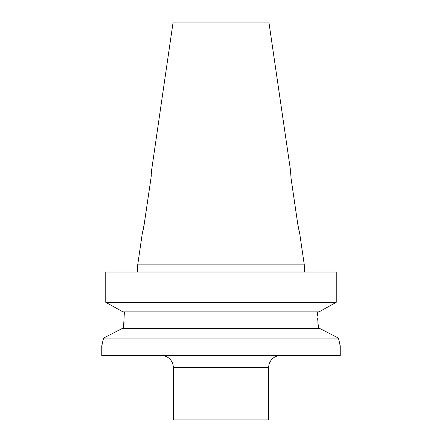 <?xml version="1.0" encoding="UTF-8"?>
<svg xmlns="http://www.w3.org/2000/svg" width="442" height="442" viewBox="0 0 442 442"><rect width="100%" height="100%" fill="white"/><g stroke="black" fill="none" stroke-linecap="round" stroke-linejoin="round"><path stroke-width="0.66" d="M151.617 169.485L150.877 178.905L144.18 224.459L142.23 233.879L137.705 264.88L304.295 264.88L299.77 233.879L297.82 224.459L291.123 178.905L290.383 169.485L268.885 22.1L173.115 22.1L151.606 170.209M161.38 355.506A11.923 11.923 0 0 1 173.303 367.435L173.303 419.9L268.697 419.9L268.697 367.435L173.303 367.435M280.62 355.506A11.923 11.923 0 0 0 268.697 367.435M338.467 338.097L319.936 328.561L338.467 338.097L340.246 345.97L340.246 355.506L101.754 355.506L101.754 345.97L103.533 338.097L338.467 338.097L339.169 341.467M317.853 322.119L318.516 328.561L317.671 318.676M304.295 272.034L304.295 264.88M137.705 272.034L137.705 264.88M105.76 272.034L105.76 302.328L105.76 272.034L336.24 272.034L336.24 302.328L319.047 311.864L336.24 302.328L105.76 302.328L122.953 311.864L319.047 311.864M122.064 328.561L103.533 338.097L122.064 328.561L319.936 328.561M124.147 322.119L123.484 328.561L124.384 311.864M317.616 315.323L317.616 311.864M122.953 311.864L105.76 302.328M101.887 345.451L102.257 343.948M102.831 341.467L103.511 338.207M340.113 345.451L339.743 343.948M290.88 177.076L297.82 224.459M298.112 226.298L298.433 228.055M298.764 229.68L299.322 232.122M299.588 233.183L299.77 233.879M142.418 233.155L142.639 232.277M143.236 229.674L143.567 228.055M143.888 226.298L150.877 178.905M151.12 177.076L151.313 175.314M151.446 173.684L151.534 172.264M151.54 172.153L151.584 171.12"/></g></svg>
